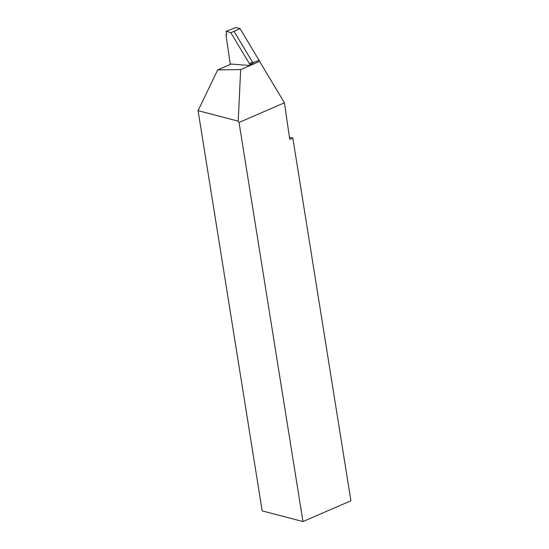 <?xml version="1.0" encoding="UTF-8"?>
<svg xmlns="http://www.w3.org/2000/svg" width="549" height="549" viewBox="0 0 549 549"><rect width="100%" height="100%" fill="white"/><g stroke="black" fill="none" stroke-linecap="round" stroke-linejoin="round"><path stroke-width="0.82" d="M289.419 137.175L292.83 138.067L289.735 139.343L284.423 102.787L259.608 61.399L252.622 64.377L252.499 63.526L249.733 64.61A1.592 0.878 -111.4 0 0 249.37 63.588L252.595 62.318L234.025 31.375L240.037 28.617L236.015 27.45L226.174 31.3L236.015 27.45M198.079 110.658L217.679 69.888L240.668 69.606L238.204 121.157L198.079 110.658L262.182 510.879L302.966 521.55L350.921 500.763L292.83 138.067M238.204 121.157L239.041 122.461L302.966 521.55M239.041 122.461L284.423 102.787M217.679 69.888L231.177 64.041L249.87 65.53L252.622 64.377M240.668 69.606L259.608 61.399M234.025 31.375L230.793 32.638L226.174 31.3L226.662 34.649L225.982 34.813L230.292 64.425M230.793 32.638L249.37 63.588M249.87 65.53L249.733 64.61M252.595 62.318L253.439 62.497L259.032 60.273L240.037 28.617M259.197 61.378L259.032 60.273M226.648 34.553L225.982 34.813M253.439 62.497L252.499 63.526M259.039 60.308L253.329 62.579"/></g></svg>
